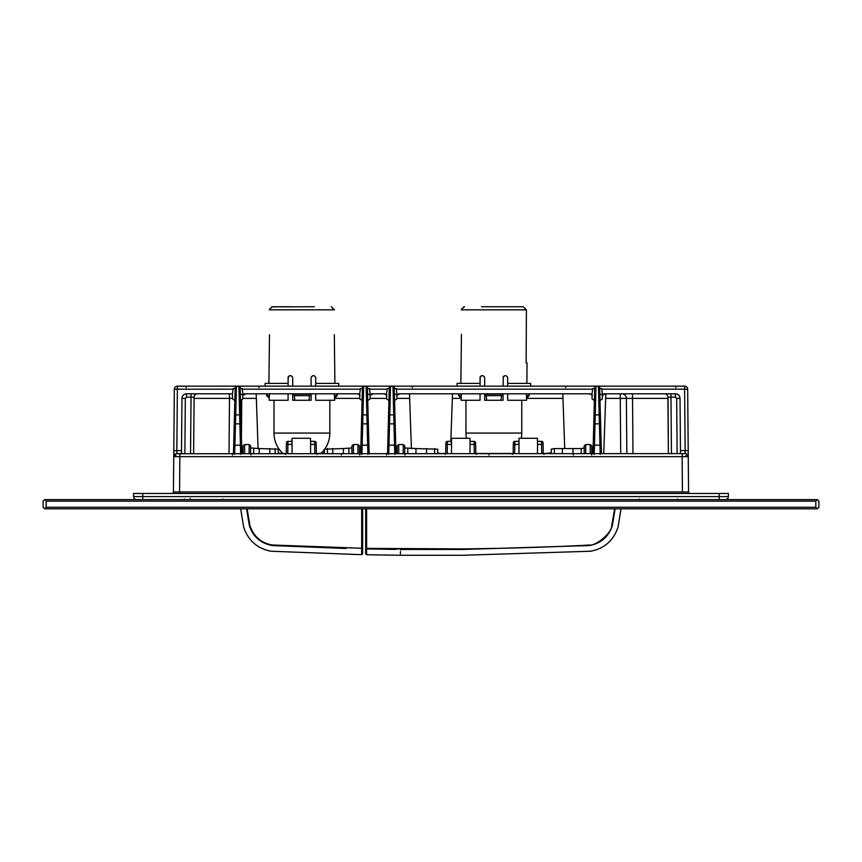 <?xml version="1.0" encoding="UTF-8"?>
<svg xmlns="http://www.w3.org/2000/svg" width="862" height="862" viewBox="0 0 862 862"><rect width="100%" height="100%" fill="white"/><g stroke="black" fill="none" stroke-linecap="round" stroke-linejoin="round"><path stroke-width="1.29" d="M719.242 493.473L728.444 493.473L728.39 496.598L133.61 496.598A3.071 3.071 0 0 0 136.681 499.615A3.071 3.071 -90 0 1 133.61 496.598L133.556 493.473L719.242 493.473L719.188 499.615M234.636 454.371L234.917 445.18L233.688 445.148L233.462 453.617L235.197 387.35A1.228 1.228 0 0 1 236.425 386.154L177.4 386.154A3.071 3.071 0 0 0 174.329 389.193L173.434 491.954A1.53 1.53 -90 0 1 171.904 493.473L172.249 493.473M178.014 493.473L179.565 493.473L179.565 491.954L688.566 491.954L688.555 490.413M181.494 453.617L181.516 450.6L181.494 453.617L184.554 453.617L176.807 453.617A3.071 3.071 -90 0 0 173.747 456.655L682.122 456.655L682.435 493.473L684.708 493.473M689.934 493.473L690.096 493.473A1.53 1.53 0 0 1 688.566 491.954L687.671 389.193L686.13 389.204M725.319 499.615A3.071 3.071 90 0 0 728.39 496.598M404.989 455.007L404.989 453.617L407.263 453.617M386.596 455.007L386.596 453.617L388.87 453.617M359.766 455.007L359.766 453.617L362.029 453.617M341.363 455.007L341.363 453.617L343.636 453.617M250.907 455.007L250.907 453.617L253.18 453.617M232.503 455.007L232.503 453.617L234.776 453.617M175.945 453.735L685.193 453.617L682.327 453.617L685.182 453.617L684.6 389.171L687.671 389.193L688.436 477.44M177.4 386.154L176.807 453.617L179.673 453.617M681.422 453.617L678.416 453.617M675.291 453.617L668.643 453.617M685.128 453.617L685.161 453.617A3.071 3.071 0 0 1 688.253 456.655L682.122 456.655L682.327 453.617L680.506 453.617L680.032 398.384C679.795 395.55 678.265 394.031 675.431 393.815C678.125 393.988 679.655 395.507 680.032 398.384L676.659 398.384L677.133 453.617M605.706 397.123L603.734 453.617M562.821 393.815L564.729 448.552M452.388 397.123L450.837 441.355M409.504 393.815L411.411 448.563M256.186 393.815L258.094 448.563M688.447 478.194L688.415 475.091M688.436 477.828L688.501 484.864M687.639 388.805L687.564 388.428A3.071 3.071 90 0 1 687.671 389.193A3.071 3.071 0 0 0 684.6 386.154A3.071 3.071 90 0 1 687.337 387.835L687.574 388.46A3.071 3.071 90 0 1 687.671 389.193M240.476 400.571L242.782 398.955L242.879 393.815L242.136 388.536L240.153 388.536L240.121 387.35A1.228 1.228 178.5 0 0 238.903 386.154L240.412 445.18L234.917 445.18L236.425 386.154L684.6 386.154A3.071 3.071 90 0 1 687.337 387.835M594.177 454.371L594.446 445.18L593.218 445.148L593.002 453.617L594.737 387.523A1.228 1.196 1.5 0 1 595.954 386.348L598.433 386.154L599.661 387.35A1.228 1.228 178.5 0 0 598.433 386.154L598.896 386.241M600.006 400.571L602.322 398.955L602.409 393.815L601.665 388.536L599.693 388.536L599.661 387.35L601.396 453.617L601.18 445.148L599.952 445.18L600.221 454.371M591.741 455.007L591.817 445.934L590.254 444.566L590.201 453.617M489.013 455.007L489.013 453.617M367.729 400.571L370.046 398.955L370.132 393.815L369.389 388.536L367.417 388.536L367.384 387.35L369.119 453.617L368.893 445.148L367.665 445.18L367.945 454.371M292.035 453.617L292.089 438.284L310.492 438.284L310.492 441.355L314.63 441.355L314.824 453.617M286.227 453.617L286.41 442.852A1.53 1.53 0 0 1 287.951 441.355L291.927 441.355L291.981 444.415L287.919 444.415L287.951 441.355M240.121 387.35A1.228 1.228 178.5 0 0 238.903 386.154L240.132 387.523L241.866 453.617L241.64 445.148L240.412 445.18L240.681 454.371M235.962 386.241L235.164 388.536L233.193 388.536L232.449 393.815L229.497 393.815L229.497 398.384L232.524 398.363M231.048 386.154L221.857 386.154M259.031 387.631L259.031 386.154L254.581 386.154M412.348 387.631L412.348 386.154L407.758 386.154M454.242 386.154L449.652 386.154M565.666 387.631L565.666 386.154L561.076 386.154M607.559 386.154L602.969 386.154M640.143 386.154L630.952 386.154M671.466 386.154L674.666 386.154M674.386 386.154L673.114 386.154M672.134 386.154L671.476 386.154M190.524 386.154L189.866 386.154M188.886 386.154L187.625 386.154M187.582 386.154L190.61 386.154M173.747 456.677L173.801 450.632L181.516 450.6L181.968 398.384C182.205 395.55 183.735 394.031 186.569 393.815L232.449 393.815L232.535 398.955L234.852 400.571M241.36 394.149L242.847 395.324L244.474 393.815M246.026 393.815L242.847 395.324L244.754 393.815M244.388 393.815L358.204 393.815L359.734 395.324L358.204 393.815M357.256 393.815L356.556 393.815C356.049 393.234 361.372 395.346 359.734 395.324M368.624 394.149L370.11 395.324L371.737 393.815M373.278 393.815L370.11 395.324L372.007 393.815M371.641 393.815L385.034 393.815L386.564 395.324L385.034 393.815M384.086 393.815L383.385 393.815C382.879 393.234 388.202 395.346 386.564 395.324M400.108 393.815L396.94 395.259L397.188 394.505M398.47 393.815L396.94 395.324L398.47 393.815L590.481 393.815L592.011 395.324L590.481 393.815M589.543 393.815L588.843 393.815C588.326 393.234 593.649 395.346 592.011 395.324M604.294 393.815L602.387 395.324L603.917 393.815L675.431 393.815L675.431 397.166L676.659 398.384M600.9 394.149L602.387 395.324L605.49 393.815M668.039 397.156L668.384 453.617L667.888 397.166A3.373 3.373 90 0 0 664.516 393.815L670.959 393.815L670.959 397.166L669.095 397.156M605.814 393.848L605.663 398.384L626.362 398.384A4.601 4.601 90 0 0 621.771 393.815L622.116 393.815M622.127 393.815L632.503 393.815L632.977 453.617M184.867 453.617L185.341 398.384L186.569 397.166L191.041 397.166L191.041 393.815L197.452 393.815M190.545 453.617L191.041 397.166L194.112 397.166L193.616 453.617L194.112 397.166A3.373 3.373 0 0 1 197.484 393.815M562.843 394.451L562.875 395.464M605.738 395.97L605.781 395.012M452.421 395.97L452.453 395.012M409.525 394.451L409.558 395.464M256.208 394.451L256.24 395.464M174.436 388.428L174.663 387.835M176.214 386.392L175.385 386.909M233.106 389.171L174.329 389.193L173.574 476.535M688.253 456.677L688.199 450.632L680.484 450.6L680.506 453.617M687.757 455.007L687.757 455.007A3.071 3.071 -0.5 0 1 688.253 456.655A3.071 3.071 0 0 0 685.193 453.617L685.484 453.627A3.071 3.071 -0.5 0 1 687.413 454.576L687.423 454.576A3.071 3.071 -0.5 0 1 687.757 455.007L686.066 455.492L687.66 454.877M173.445 490.413L173.434 491.954L179.565 491.954L179.878 453.617M173.553 478.776L173.564 477.44M626.362 398.384L626.846 453.617L626.362 398.384L667.899 398.384M185.341 398.384L181.968 398.384C182.087 395.766 183.617 394.246 186.569 393.815L186.569 397.166M362.105 400.571L359.799 398.955L359.702 393.815L360.445 388.536L362.428 388.536L363.225 386.241M594.737 387.523L594.705 388.536L592.733 388.536L591.989 393.815L592.075 398.955L594.392 400.571M362.46 387.35A1.228 1.228 0 0 1 363.678 386.154L366.156 386.348L367.665 445.18L362.169 445.18L363.678 386.348A1.228 1.196 1.5 0 0 362.449 387.523L362.46 387.35A1.228 1.228 0 0 1 363.678 386.154M366.619 386.241L367.384 387.35A1.228 1.228 178.5 0 0 366.156 386.154L366.156 386.348A1.228 1.196 178.5 0 1 367.384 387.523M361.9 454.371L362.169 445.18L360.941 445.148L362.449 387.523M360.725 453.617L360.941 445.148L360.725 453.617M388.73 454.371L388.999 445.18L387.771 445.148L387.555 453.617L389.29 387.35L389.258 388.536L387.275 388.536L386.542 393.815L386.629 398.955L388.945 400.571M389.279 387.523A1.228 1.196 1.5 0 1 390.508 386.348L390.518 386.154A1.228 1.228 0 0 0 389.29 387.35L390.055 386.241M394.559 400.571L396.876 398.955L396.962 393.815L396.218 388.536L394.246 388.536L394.214 387.35A1.228 1.228 178.5 0 0 392.986 386.154L394.774 454.371M393.449 386.241L394.214 387.35L395.949 453.617L395.723 445.148L388.999 445.18L390.508 386.348L392.997 386.348A1.228 1.196 178.5 0 1 394.214 387.523M396.94 395.27L395.453 394.149M599.661 387.523A1.228 1.196 178.5 0 0 598.443 386.348L599.952 445.18L594.446 445.18L595.965 386.154A1.228 1.228 0 0 0 594.737 387.35L595.502 386.241M537.457 453.617L537.565 441.355L537.511 444.415L541.573 444.415L541.735 453.617M451.494 453.617L451.548 438.284L469.941 438.284L469.941 441.355L474.089 441.355L474.272 453.617M445.676 453.617L445.869 442.852A1.53 1.53 0 0 1 447.4 441.355L451.386 441.355L451.44 444.415L447.378 444.415L447.4 441.355M475.619 442.852A1.53 1.53 -1 0 0 474.089 441.355A1.53 1.53 -1 0 1 475.619 442.852L475.813 453.617M469.995 453.617L470.102 441.355L470.049 444.415L475.652 444.393M316.171 442.852A1.53 1.53 -1 0 0 314.63 441.355A1.53 1.53 -1 0 1 316.171 442.852L316.354 453.617M310.654 441.355L310.6 444.415L310.654 441.355M310.546 453.617L310.6 444.415L316.192 444.393M518.956 453.617L519.01 438.284L537.403 438.284L537.403 441.355L541.551 441.355L541.573 444.415L543.103 444.393L543.265 453.617M513.138 453.617L513.332 442.852A1.53 1.53 0 0 1 514.862 441.355L518.849 441.355L518.902 444.415L514.829 444.415L514.862 441.355M543.103 444.393L543.082 442.852A1.53 1.53 -1 0 0 541.551 441.355M573.338 455.007L573.338 453.617M461.084 398.384L452.334 398.384L452.496 393.848M136.304 496.62L137.252 496.62M725.696 496.62L728.067 496.609M133.556 493.473L133.61 496.598A3.071 3.071 -90 0 0 136.681 499.615M243.041 445.816L243.106 453.617L243.041 445.934L244.614 444.566L249.183 444.566L250.68 445.869L250.616 453.617L250.67 447.949L259.16 448.563L259.203 453.617M250.616 453.466L250.68 445.826M343.378 453.617L343.421 448.552L351.911 447.949L351.965 453.617L351.901 445.826M359.476 453.541L359.54 445.934L357.967 444.566L353.398 444.566L351.901 445.869L351.965 453.617L351.901 446.699M324.371 453.617L324.327 449.177L343.421 448.552M259.16 448.552L278.254 449.177L278.21 453.617L278.221 452.862L281.281 453.617M357.967 444.566L357.913 453.617M353.398 444.566L353.485 453.617M243.106 453.541L243.052 446.753M316.99 454.403L317.906 453.477L324.36 452.862M285.591 454.403L284.675 453.477L281.281 453.477M332.797 453.617L332.754 448.552M269.828 448.552L269.784 453.617M249.183 444.566L249.096 453.617M244.668 453.617L244.614 444.566M397.199 453.617L397.123 445.934L398.697 444.566L403.276 444.566L404.774 445.869L404.698 453.617L404.752 447.949L415.937 448.563L415.98 453.617M397.199 453.541L397.134 446.753M398.75 453.617L398.697 444.566M403.276 444.566L403.179 453.617M415.937 448.552L437.702 449.177L437.67 453.617L437.67 452.862L440.73 453.617M543.9 454.403L544.816 453.477L551.271 452.862L551.281 453.617L551.238 449.177L554.309 448.563L581.139 448.563L584.199 447.949L584.242 453.617L584.188 446.699M445.051 454.403L444.124 453.477L440.73 453.477M512.513 454.403L511.586 453.477L477.365 453.477L476.438 454.403M585.761 453.617L585.675 444.566L584.177 445.869L584.242 453.617M585.675 444.566L590.254 444.566M572.971 453.617L573.014 448.552M562.401 453.617L562.358 448.552M426.593 448.552L426.55 453.617M246.564 508.806L249.43 525.949C253.288 537.026 261.003 543.566 272.554 545.56L346.158 548.48M247.103 508.806L249.948 525.798C254.053 536.929 261.617 543.34 272.629 545.021L362.622 548.307L362.622 508.806L362.622 548.307C362.622 556.766 362.622 552.898 362.622 548.307L362.622 548.307A0.916 0.539 0 0 1 361.684 548.857C361.674 557.929 361.684 553.813 361.684 548.857L361.695 508.806M400.399 551.917L400.399 553.76M459.446 549.482L400.399 549.45C400.399 557.218 400.399 557.218 400.41 549.45L462.819 549.45C462.819 557.218 462.819 557.218 462.819 549.45L589.134 545.56C600.695 543.566 608.4 537.026 612.268 525.949L615.134 508.806M366.609 508.806L366.609 548.383L462.819 548.911C504.895 548.437 544.87 547.273 582.755 545.409L589.069 545.021C596.116 546.389 612.117 532.307 611.751 525.798L614.584 508.806M365.682 508.806L365.682 548.383C365.682 551.141 365.682 558.371 365.682 548.383L366.598 548.922A0.916 0.539 180 0 1 365.682 548.383M396.046 549.406L366.598 548.922L400.41 548.911M366.598 548.922C366.587 551.96 366.576 559.61 366.598 548.922M315.707 400.259L315.707 393.815L315.707 400.259L334.65 400.259L334.564 397.188L335.63 397.188L337.171 395.658L336.87 393.815L336.87 395.658L334.413 395.658L334.564 397.188M334.327 334.725L334.909 383.396M311.107 377.265L311.107 386.154L311.107 377.265L312.637 375.724L314.167 375.724L315.707 377.265L315.707 383.396L338.701 383.396L338.701 386.154M315.707 386.154L315.707 377.265M335.49 397.188L336.87 395.658M334.413 395.658L334.445 393.815M311.107 400.259L311.107 393.815L311.107 400.259L308.995 400.259L309.684 394.128L294.125 394.128L294.815 400.259L308.995 400.259M288.102 377.265L289.643 375.724L288.102 377.265L288.102 383.396L288.242 376.619M289.19 375.8L291.173 375.724L292.703 377.265L292.703 386.154M268.901 383.396L269.483 334.725M288.102 400.259L288.102 393.815L288.102 400.259L269.159 400.259L269.364 393.815L269.397 395.658L266.94 395.658L266.94 393.815M266.638 393.815L266.638 395.658L268.179 397.188L269.246 397.188M266.638 395.658L267.716 396.531M265.108 386.154L265.108 383.396L288.102 383.396L288.102 386.154M294.815 400.259L292.703 400.259L292.703 393.815M294.125 395.658L309.684 395.658M334.434 309.803L331.234 306.732L334.434 309.803M314.328 306.732L271.681 306.861M289.481 306.732L272.575 306.732L269.45 309.156M458.595 393.815L458.595 395.658L460.136 397.188L461.202 397.188L461.116 400.259L480.059 400.259L480.059 393.815L480.059 400.259M480.059 386.154L480.199 376.619M457.065 386.154L457.065 383.396L480.059 383.396L480.059 377.265L481.599 375.724L480.059 377.265M481.147 375.8L483.129 375.724L484.659 377.265L484.659 386.154L484.659 381.026M460.858 383.396L461.439 334.284M458.896 393.815L458.896 395.658L461.353 395.658L461.321 393.815L461.202 397.188M459.672 396.531L458.595 395.658M486.771 400.259L500.951 400.259L501.641 395.658L486.082 395.658L486.771 400.259L484.659 400.259L484.659 393.815M526.143 362.848L526.391 309.824L526.143 362.848L527.048 362.848L526.865 383.396M503.063 386.154L503.354 376.36M507.664 386.154L507.664 377.265L506.123 375.724L504.593 375.724L503.063 377.265M507.664 400.259L507.664 393.815L507.664 400.259L526.607 400.259L526.52 397.188L527.587 397.188L529.128 395.658L528.826 393.815L528.826 395.658L527.479 397.166M507.664 377.265L507.664 383.396L530.658 383.396L530.658 386.154M526.402 393.815L526.52 397.188M526.37 395.658L528.826 395.658M461.407 309.156L464.532 306.732L463.637 306.861M481.438 306.732L523.191 306.732L526.391 309.803L523.191 306.732L506.209 306.732M526.391 309.824L461.332 309.824M500.951 400.259L503.063 400.259L503.063 393.815M486.082 395.658L486.082 394.128L501.641 394.128L501.641 395.658M817.37 508.806L44.63 508.806L46.171 507.276L815.829 507.276L817.37 508.806L818.9 507.276L818.9 501.145L817.37 499.615L815.829 501.145L815.829 507.276M46.171 507.276L46.171 501.145L44.63 499.615L43.1 501.145L43.1 507.276L44.63 508.806M46.171 501.145L815.829 501.145M44.63 499.615L817.37 499.615M620.231 393.815L620.715 453.617M526.639 398.384L562.983 398.384M334.682 398.384L359.788 398.384M370.057 398.384L386.618 398.384M396.886 398.384L409.665 398.384M242.793 398.384L256.337 398.384M241.36 445.158L241.748 400.496M601.762 389.171L684.6 389.171L684.6 386.154M287.757 453.617L287.919 444.415L286.389 444.393M234.248 423.856L241.08 423.856M234.453 416.055A1.228 1.196 1.5 0 1 235.671 414.891L239.647 414.891A1.228 1.196 178.5 0 1 240.875 416.055M235.197 387.523A1.228 1.196 1.5 0 1 236.425 386.348L238.903 386.348A1.228 1.196 178.5 0 1 240.132 387.523M194.112 397.166L192.862 397.156M194.101 398.384L229.497 398.384L229.023 453.617M186.16 386.154L186.16 387.684M242.222 389.171L360.359 389.171M369.475 389.171L387.189 389.171M396.304 389.171L592.636 389.171M667.888 397.166L675.431 397.166M671.455 453.617L670.959 397.166M176.807 453.617A3.071 3.071 -90 0 0 173.747 456.655M675.84 386.154L675.84 387.684M181.968 398.384C182.087 395.766 183.617 394.246 186.569 393.815M368.139 416.055A1.228 1.196 178.5 0 0 366.91 414.891L362.934 414.891A1.228 1.196 1.5 0 0 361.706 416.055M368.333 423.856L361.501 423.856M389.29 387.35A1.228 1.228 0 0 1 390.518 386.154M388.331 423.856L395.173 423.856M388.536 416.055A1.228 1.196 1.5 0 1 389.764 414.891L393.74 414.891A1.228 1.196 178.5 0 1 394.968 416.055M594.737 387.35A1.228 1.228 0 0 1 595.965 386.154M447.216 453.617L447.378 444.415L445.837 444.393M514.679 453.617L514.829 444.415L513.299 444.393M593.778 423.856L600.62 423.856M593.983 416.055A1.228 1.196 1.5 0 1 595.211 414.891L599.187 414.891A1.228 1.196 178.5 0 1 600.415 416.055M142.812 499.615L142.758 493.473M327.388 448.563L327.431 453.617M348.851 448.563L348.894 453.617M275.15 453.617L275.193 448.563M253.687 453.617L253.73 448.563M407.812 448.563L407.769 453.617M554.352 453.617L554.309 448.563M581.139 448.563L581.182 453.617M434.642 448.563L434.599 453.617M247.254 513.407C239.647 513.407 239.647 513.407 247.254 513.407L247.793 513.332M248.213 519.678C240.595 519.56 240.595 519.56 248.213 519.678L248.752 519.603M249.43 525.949C241.899 527.145 241.899 527.145 249.43 525.949L249.948 525.798M272.554 545.56C270.593 552.908 270.593 552.908 272.554 545.56L272.629 545.021M275.765 545.258L275.743 545.808C274.364 553.275 274.364 553.275 275.743 545.808M278.943 545.409L278.911 545.958C277.521 553.426 277.521 553.426 278.911 545.958M462.819 548.911L462.819 549.45M613.895 513.332L614.434 513.407C622.052 513.407 622.052 513.407 614.434 513.407M582.777 545.958C584.177 553.426 584.177 553.426 582.777 545.958L582.755 545.409M585.923 545.258L585.955 545.808C587.324 553.275 587.324 553.275 585.955 545.808M589.069 545.021L589.134 545.56C591.095 552.908 591.095 552.908 589.134 545.56M611.751 525.798L612.268 525.949C619.789 527.145 619.789 527.145 612.268 525.949M612.947 519.603L613.485 519.678C621.093 519.56 621.093 519.56 613.485 519.678M334.434 309.824L269.375 309.824M273.997 400.259L273.997 433.069L329.812 433.069L329.812 400.259M465.954 400.259L465.954 433.069L521.769 433.069L521.769 400.259M190.265 499.615L190.265 498.408M688.436 477.236L688.447 477.893M242.815 453.617L242.179 453.617M241.651 453.617L240.52 453.617M261.218 453.617L260.572 453.617M260.055 453.617L258.912 453.617M351.674 453.617L351.039 453.617M350.511 453.617L349.369 453.617M415.301 453.617L414.665 453.617M414.137 453.617L413.006 453.617M396.908 453.617L396.261 453.617M395.733 453.617L394.602 453.617M370.078 453.617L369.432 453.617M368.904 453.617L367.772 453.617M197.15 393.815L196.202 393.815M194.823 393.815L193.077 393.815M606.762 386.154L606.018 386.154M605.878 386.154L605.124 386.154M563.08 386.154L562.272 386.154M453.444 386.154L452.701 386.154M452.561 386.154L451.807 386.154M409.762 386.154L408.954 386.154M256.434 386.154L255.637 386.154M229.863 386.154L228.678 386.154M228.258 386.154L226.641 386.154M668.869 393.815L668.082 393.815M686.324 453.832L685.699 453.66M175.934 455.492L174.243 455.007M176.301 453.66L175.676 453.832M383.385 393.815L384.926 393.815M588.843 393.815L590.373 393.815M602.387 395.259L602.646 394.505M370.11 395.259L370.358 394.505M356.556 393.815L358.096 393.815M242.847 395.259L243.106 394.505M359.476 453.617L359.54 445.816M362.622 553.749L361.684 554.665L271.045 551.238C257.124 548.48 247.976 540.366 243.612 526.876L240.67 508.806M365.682 553.824L366.587 554.74L400.399 555.268L462.819 555.268L590.653 551.238C604.574 548.48 613.712 540.366 618.076 526.876L621.017 508.806M337.171 393.815L337.171 395.658M273.997 433.069A27.907 27.907 0 0 0 282.876 453.477M320.933 453.477A27.907 27.907 0 0 0 324.338 449.673M324.952 448.811A27.907 27.907 0 0 0 329.812 433.069M529.128 393.815L529.128 395.658M521.273 438.284A27.907 27.907 0 0 0 521.769 433.069M465.954 433.069A27.907 27.907 0 0 0 466.45 438.284M184.339 499.066L185.362 499.615L184.339 499.066M222.708 499.001L223.323 499.615L222.708 499.001M639.292 499.001L638.677 499.615M676.638 499.615L677.651 499.076"/></g></svg>
